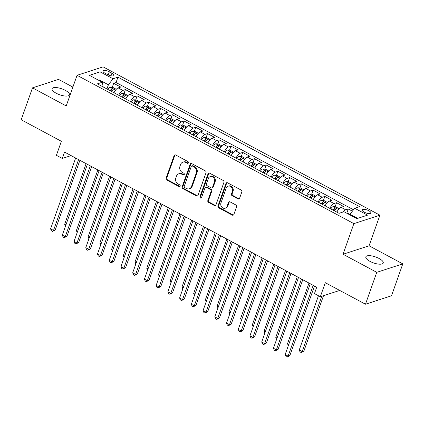 <?xml version="1.0" encoding="UTF-8"?>
<svg xmlns="http://www.w3.org/2000/svg" width="424" height="424" viewBox="0 0 424 424"><rect width="100%" height="100%" fill="white"/><g stroke="black" fill="none" stroke-linecap="round" stroke-linejoin="round"><path stroke-width="0.64" d="M188.41 162.853A0.991 0.848 -108 0 0 187.912 161.544L175.679 154.993A1.415 1.214 -108 0 0 174.084 155.629L166.102 178.17A1.415 1.214 -108 0 0 166.807 180.041L179.045 186.592A0.991 0.848 -108 0 0 179.665 184.838L178.08 183.989A4.526 3.885 -108 0 1 175.817 178.011L176.479 176.13A4.526 3.885 -108 0 1 178.769 173.803A4.526 3.885 -108 0 1 181.583 174.1L183.168 174.948A0.991 0.848 -108 0 0 183.788 173.193L182.203 172.345A4.526 3.885 -108 0 1 179.94 166.362L180.603 164.486A4.526 3.885 -108 0 1 182.892 162.154A4.526 3.885 -108 0 1 185.707 162.45L187.291 163.298A0.991 0.848 -108 0 0 188.41 162.853M379.04 258.465A9.217 3.154 19.5 0 0 365.843 256.849A9.217 3.154 19.5 0 0 370.03 261.391A9.217 3.154 19.5 0 0 383.227 263.002A9.217 3.154 19.5 0 0 379.04 258.465M65.264 90.338A9.217 3.154 19.5 0 0 52.067 88.722A9.217 3.154 19.5 0 0 56.26 93.264A9.217 3.154 19.5 0 0 69.451 94.881A9.217 3.154 19.5 0 0 65.264 90.338M368.779 210.723A4.611 1.579 19.5 0 0 362.181 209.917A4.611 1.579 19.5 0 0 364.274 212.186A4.611 1.579 19.5 0 0 370.873 212.991A4.611 1.579 19.5 0 0 368.779 210.723M238.007 198.893A1.415 1.214 -108 0 0 239.602 198.257L241.839 191.934A1.415 1.214 -108 0 0 241.134 190.063L227.55 182.786A1.415 1.214 -108 0 0 225.955 183.417L217.968 205.963A1.415 1.214 -108 0 0 218.678 207.829L232.262 215.111A1.415 1.214 -108 0 0 233.857 214.475L236.566 206.838A1.415 1.214 -108 0 0 235.855 204.967L230.041 201.851A1.415 1.214 -108 0 0 228.446 202.487L227.105 206.276A3.784 3.244 -108 0 1 225.192 208.221A3.784 3.244 -108 0 1 221.683 207.007A3.784 3.244 -108 0 1 220.946 202.974L226.199 188.134A3.784 3.244 -108 0 1 228.112 186.189A3.784 3.244 -108 0 1 231.621 187.397A3.784 3.244 -108 0 1 232.363 191.436L231.483 193.906A1.415 1.214 -108 0 0 232.193 195.777L238.007 198.893L238.712 198.665A1.415 1.214 -108 0 0 239.221 198.808M72.886 87.095L58.528 79.405L32.494 87.858L21.2 119.754L61.374 141.282L56.403 155.317L62.27 158.459L64.528 152.078L316.723 287.207L314.465 293.588L320.327 296.731L339.73 290.429M376.766 272.325L402.8 263.871L369.076 245.798L343.043 254.257L376.766 272.325L365.472 304.22L325.298 282.697L320.327 296.731M343.043 254.257L353.886 223.633L77.062 75.308L103.096 66.854L379.92 215.18L353.886 223.633M32.494 87.858L66.218 105.931L77.062 75.308M206.032 172.748A1.415 1.214 -108 0 0 205.327 170.877L191.738 163.595A1.415 1.214 -108 0 0 190.143 164.231L182.161 186.777A1.415 1.214 -108 0 0 182.871 188.643L196.455 195.925A1.415 1.214 -108 0 0 198.05 195.289L206.032 172.748M209.642 173.193L223.231 180.47A1.415 1.214 -108 0 1 223.936 182.341L215.954 204.882A1.415 1.214 -108 0 1 214.358 205.518L208.544 202.402A1.415 1.214 -108 0 1 207.839 200.531L211.078 191.388A1.415 1.214 -108 0 0 210.368 189.523L206.509 187.456A1.415 1.214 -108 0 0 204.914 188.092L201.543 197.605A0.991 0.848 -108 0 1 199.932 196.741L208.052 173.824A1.415 1.214 -108 0 1 209.642 173.193M402.8 263.871L391.506 295.767L365.472 304.22M352.392 211.194L348.29 208.995L346.859 213.039M343.207 211.963A5.761 2.205 -61.8 0 1 345.719 209.832L341.029 207.315L343.599 206.483L336.561 202.709L335.124 206.753M333.799 210.511L333.953 210.076M329.846 208.391A5.761 2.205 -61.8 0 1 333.99 203.547L329.3 201.029L331.865 200.197L324.826 196.423L323.395 200.472M322.065 204.225L322.219 203.79M318.117 202.105A5.761 2.205 -61.8 0 1 322.261 197.261L317.571 194.743L320.136 193.911L313.098 190.143L311.666 194.187M310.336 197.939L310.49 197.505M306.388 195.824A5.761 2.205 -61.8 0 1 310.532 190.975L305.837 188.463L308.407 187.625L301.369 183.857L299.938 187.901M298.607 191.653L298.761 191.219M294.659 189.539A5.761 2.205 -61.8 0 1 298.803 184.689L294.108 182.177L296.678 181.339L289.64 177.571L288.209 181.615M286.878 185.368L287.032 184.933M282.93 183.253A5.761 2.205 -61.8 0 1 287.069 178.403L282.379 175.891L284.949 175.059L277.911 171.285L276.474 175.329M275.149 179.082L275.303 178.647M271.196 176.967A5.761 2.205 -61.8 0 1 275.34 172.118L270.65 169.605L273.215 168.773L266.177 165L264.746 169.043M263.415 172.796L263.569 172.367M259.467 170.681A5.761 2.205 -61.8 0 1 263.611 165.837L258.921 163.32L261.486 162.487L254.448 158.714L253.017 162.758M251.686 166.515L251.84 166.081M247.738 164.395A5.761 2.205 -61.8 0 1 251.883 159.551L247.187 157.034L249.757 156.202L242.719 152.428L241.288 156.477M239.958 160.23L240.111 159.795M236.009 158.11A5.761 2.205 -61.8 0 1 240.154 153.265L235.458 150.753L238.028 149.916L230.99 146.148L229.559 150.191M228.229 153.944L228.382 153.509M224.28 151.829A5.761 2.205 -61.8 0 1 228.419 146.98L223.729 144.467L226.299 143.63L219.261 139.862L217.825 143.906M216.5 147.658L216.653 147.223M212.546 145.543A5.761 2.205 -61.8 0 1 216.691 140.694L212 138.182L214.565 137.344L207.532 133.576L206.096 137.62M204.771 141.372L204.924 140.938M200.817 139.257A5.761 2.205 -61.8 0 1 204.962 134.408L200.271 131.896L202.836 131.064L195.798 127.29L194.367 131.334M193.037 135.086L193.19 134.652M189.088 132.972A5.761 2.205 -61.8 0 1 193.233 128.122L188.542 125.61L191.107 124.778L184.069 121.004L182.638 125.048M181.308 128.801L181.461 128.371M177.359 126.686A5.761 2.205 -61.8 0 1 181.504 121.842L176.808 119.324L179.379 118.492L172.34 114.719L170.909 118.762M169.579 122.52L169.733 122.085M165.63 120.4A5.761 2.205 -61.8 0 1 169.77 115.556L165.079 113.038L167.65 112.206L160.611 108.433L159.18 112.482M157.85 116.234L158.004 115.8M153.896 114.114A5.761 2.205 -61.8 0 1 158.041 109.27L153.35 106.758L155.915 105.921L148.882 102.152L147.446 106.196M146.121 109.948L146.275 109.514M142.167 107.834A5.761 2.205 -61.8 0 1 146.312 102.984L141.621 100.472L144.187 99.635L137.148 95.866L135.717 99.91M134.387 103.663L134.541 103.228M130.438 101.548A5.761 2.205 -61.8 0 1 134.583 96.698L129.892 94.186L132.458 93.349L125.419 89.581L122.854 90.413A5.761 2.205 118.2 0 0 118.709 95.262M122.658 97.377L122.812 96.942M123.988 93.625L125.419 89.581M104.998 73.198L107.574 74.582A4.468 1.526 19.5 0 0 113.966 75.366A4.468 1.526 19.5 0 0 111.941 73.167L109.36 71.783A4.468 1.526 19.5 0 0 102.968 70.999A4.468 1.526 19.5 0 0 104.998 73.198M357.692 218.36L350.033 214.258L354.655 208.242L359.579 206.642L117.946 77.173L113.017 78.769L108.401 84.789L106.928 88.95M354.655 208.242L367.56 215.154L356.865 218.63L343.959 211.714L339.036 213.314L97.398 83.846L102.327 82.245L89.422 75.329L100.117 71.857L113.017 78.769M353.494 209.758L116.049 82.532L113.69 83.295L120.729 87.068L118.158 87.901A5.761 2.205 118.2 0 0 114.019 92.75M134.583 96.698L137.148 95.866M146.312 102.984L148.882 102.152M158.041 109.27L160.611 108.433M169.77 115.556L172.34 114.719M181.504 121.842L184.069 121.004M193.233 128.122L195.798 127.29M204.962 134.408L207.532 133.576M216.691 140.694L219.261 139.862M228.419 146.98L230.99 146.148M240.154 153.265L242.719 152.428M251.883 159.551L254.448 158.714M263.611 165.837L266.177 165M275.34 172.118L277.911 171.285M287.069 178.403L289.64 177.571M298.803 184.689L301.369 183.857M310.532 190.975L313.098 190.143M322.261 197.261L324.826 196.423M333.99 203.547L336.561 202.709M345.719 209.832L348.29 208.995M350.033 214.258L349.821 214.857M108.401 84.789L100.186 80.39L99.364 80.655M99.974 80.984L100.117 71.857M103.159 86.931L102.327 82.245M369.076 245.798L379.92 215.18M62.27 158.459L71.089 155.592M110.929 91.091L111.083 90.657M112.259 87.339L113.69 83.295M116.049 82.532L117.946 77.173M129.892 94.186A5.761 2.205 118.2 0 0 125.748 99.031M141.621 100.472A5.761 2.205 118.2 0 0 137.477 105.316M153.35 106.758A5.761 2.205 118.2 0 0 149.206 111.602M165.079 113.038A5.761 2.205 118.2 0 0 160.934 117.888M176.808 119.324A5.761 2.205 118.2 0 0 172.669 124.174M188.542 125.61A5.761 2.205 118.2 0 0 184.398 130.46M200.271 131.896A5.761 2.205 118.2 0 0 196.127 136.745M212 138.182A5.761 2.205 118.2 0 0 207.855 143.026M223.729 144.467A5.761 2.205 118.2 0 0 219.584 149.312M235.458 150.753A5.761 2.205 118.2 0 0 231.319 155.597M247.187 157.034A5.761 2.205 118.2 0 0 243.047 161.883M258.921 163.32A5.761 2.205 118.2 0 0 254.776 168.169M270.65 169.605A5.761 2.205 118.2 0 0 266.505 174.455M282.379 175.891A5.761 2.205 118.2 0 0 278.234 180.735M294.108 182.177A5.761 2.205 118.2 0 0 289.963 187.021M305.837 188.463A5.761 2.205 118.2 0 0 301.697 193.307M317.571 194.743A5.761 2.205 118.2 0 0 313.426 199.593M329.3 201.029A5.761 2.205 118.2 0 0 325.155 205.879M341.029 207.315A5.761 2.205 118.2 0 0 336.884 212.164M188.23 163.155A0.991 0.848 -108 0 1 187.996 163.07L186.412 162.222A4.526 3.885 -108 0 0 183.592 161.926L182.892 162.154M178.769 173.803L179.469 173.575A4.526 3.885 -108 0 1 182.288 173.872L183.868 174.72A0.991 0.848 -108 0 0 184.106 174.805M175.17 154.85A1.415 1.214 -108 0 0 174.789 155.396L166.807 177.942A1.415 1.214 -108 0 0 167.512 179.808L179.744 186.364A0.991 0.848 -108 0 0 179.977 186.449M191.235 163.457A1.415 1.214 -108 0 0 190.848 164.003L182.866 186.544A1.415 1.214 -108 0 0 183.576 188.415L197.16 195.697A1.415 1.214 -108 0 0 197.669 195.84M192.385 166.028A0.991 0.848 -108 0 0 191.272 166.473L184.26 186.263A0.991 0.848 -108 0 0 184.758 187.572L186.428 188.463A4.526 3.885 -108 0 0 189.242 188.76A4.526 3.885 -108 0 0 191.531 186.433L196.323 172.907A4.526 3.885 -108 0 0 194.054 166.923L192.385 166.028L193.09 165.8A0.991 0.848 -108 0 0 192.475 165.736L191.77 165.964M189.242 188.76L189.947 188.532A4.526 3.885 -108 0 0 192.236 186.205L191.531 186.433M193.09 165.8L194.759 166.696A4.526 3.885 -108 0 1 197.022 172.679L192.236 186.205M205.629 187.36L206.334 187.132A1.415 1.214 -108 0 1 207.214 187.228L211.073 189.295A1.415 1.214 -108 0 1 211.777 191.16L208.539 200.303A1.415 1.214 -108 0 0 209.249 202.174L215.063 205.29A1.415 1.214 -108 0 0 215.572 205.433M209.138 173.05A1.415 1.214 -108 0 0 208.751 173.596L200.637 196.513A0.991 0.848 -108 0 0 201.368 197.907M214.433 181.901A3.784 3.244 -108 0 0 213.696 177.868A3.784 3.244 -108 0 0 210.187 176.654A3.784 3.244 -108 0 0 208.274 178.605L206.424 183.831A1.415 1.214 -108 0 0 207.129 185.701L210.988 187.768A1.415 1.214 -108 0 0 212.583 187.132L214.433 181.901L215.138 181.673A3.784 3.244 -108 0 0 214.401 177.64A3.784 3.244 -108 0 0 210.892 176.426L210.187 176.654M211.868 187.858L212.572 187.631A1.415 1.214 -108 0 0 213.288 186.904L212.583 187.132M215.138 181.673L213.288 186.904M228.112 186.189L228.817 185.956A3.784 3.244 -108 0 1 232.326 187.169A3.784 3.244 -108 0 1 233.062 191.208L232.188 193.678A1.415 1.214 -108 0 0 232.898 195.549L238.712 198.665M225.192 208.221L225.897 207.993A3.784 3.244 -108 0 0 227.81 206.048L227.105 206.276M229.532 201.707A1.415 1.214 -108 0 0 229.151 202.259L227.81 206.048M227.041 182.643A1.415 1.214 -108 0 0 226.655 183.189L218.673 205.73A1.415 1.214 -108 0 0 219.383 207.601L232.967 214.883A1.415 1.214 -108 0 0 233.476 215.026M116.261 89.3L112.752 87.371L110.171 87.201A3.816 1.463 118.2 0 0 107.94 89.49M114.798 91.277A3.816 1.463 118.2 0 0 113.807 92.633M111.576 91.441A3.816 1.463 -61.8 0 1 113.224 89.48C113.372 88.844 112.901 88.59 111.819 88.722A3.816 1.463 118.2 0 0 110.171 90.688M110.812 91.028A1.945 0.742 -61.8 0 1 111.168 90.561L111.819 88.722M86.12 163.648L64.649 224.291L65.911 224.964M65.46 226.236L64.649 224.291M78.588 159.609L53.509 230.433L50.578 228.859L75.652 158.041M79.898 160.314L55.268 229.861L53.509 230.433L52.571 231.446L51.394 230.82L50.578 228.859M55.268 229.861L52.571 231.446M127.99 95.585L124.481 93.656L121.9 93.487A3.816 1.463 118.2 0 0 119.669 95.776M126.532 97.562A3.816 1.463 118.2 0 0 125.536 98.919M123.31 97.727A3.816 1.463 -61.8 0 1 124.953 95.766C125.101 95.13 124.635 94.875 123.548 95.008A3.816 1.463 118.2 0 0 121.9 96.969M122.541 97.313A1.945 0.742 -61.8 0 1 122.896 96.847L123.548 95.008M97.849 169.934L76.378 230.577L77.64 231.25M77.189 232.522L76.378 230.577M139.724 101.871L136.21 99.942L133.634 99.773A3.816 1.463 118.2 0 0 131.403 102.062M138.261 103.848A3.816 1.463 118.2 0 0 137.265 105.205M135.039 104.013A3.816 1.463 -61.8 0 1 136.687 102.046C136.83 101.41 136.364 101.161 135.277 101.294A3.816 1.463 118.2 0 0 133.629 103.255M134.27 103.599A1.945 0.742 -61.8 0 1 134.625 103.133L135.277 101.294M109.583 176.22L88.107 236.857L89.369 237.535M88.923 238.802L88.107 236.857M151.453 108.157L147.944 106.228L145.363 106.058A3.816 1.463 118.2 0 0 143.132 108.348M149.99 110.129A3.816 1.463 118.2 0 0 148.994 111.491M146.768 110.293A3.816 1.463 -61.8 0 1 148.416 108.332C148.564 107.696 148.093 107.447 147.006 107.579A3.816 1.463 118.2 0 0 145.358 109.54M145.999 109.885A1.945 0.742 -61.8 0 1 146.354 109.413L147.006 107.579M121.312 182.506L99.836 243.143L101.098 243.821M100.652 245.088L99.836 243.143M163.182 114.443L159.673 112.514L157.092 112.344A3.816 1.463 118.2 0 0 154.861 114.634M161.719 116.415A3.816 1.463 118.2 0 0 160.728 117.777M158.497 116.579A3.816 1.463 -61.8 0 1 160.145 114.618C160.293 113.982 159.822 113.733 158.735 113.865A3.816 1.463 118.2 0 0 157.092 115.826M157.728 116.171A1.945 0.742 -61.8 0 1 158.088 115.699L158.735 113.865M133.041 188.791L111.565 249.429L112.832 250.107M112.381 251.374L111.565 249.429M90.317 165.895L65.238 236.719L62.307 235.145L87.386 164.327M91.626 166.6L66.997 236.147L65.238 236.719L64.3 237.732L63.128 237.106L62.307 235.145M66.997 236.147L64.3 237.732M102.046 172.181L76.967 243L74.036 241.431L99.115 170.612M103.355 172.881L78.726 242.433L76.967 243L76.028 244.017L74.857 243.387L74.036 241.431M78.726 242.433L76.028 244.017M113.775 178.467L88.695 249.286L85.765 247.717L110.844 176.898M115.084 179.167L90.455 248.713L88.695 249.286L87.757 250.303L86.586 249.672L85.765 247.717M90.455 248.713L87.757 250.303M125.504 184.753L100.43 255.571L97.493 254.003L122.573 183.179M126.813 185.452L102.189 254.999L100.43 255.571L99.486 256.589L98.315 255.958L97.493 254.003M102.189 254.999L99.486 256.589M174.911 120.729L171.402 118.8L168.821 118.625A3.816 1.463 118.2 0 0 166.59 120.92M173.448 122.7A3.816 1.463 118.2 0 0 172.457 124.062M170.225 122.865A3.816 1.463 -61.8 0 1 171.874 120.904C172.022 120.268 171.55 120.019 170.469 120.151A3.816 1.463 118.2 0 0 168.821 122.112M169.462 122.457A1.945 0.742 -61.8 0 1 169.817 121.985L170.469 120.151M144.769 195.072L123.299 255.714L124.561 256.393M124.11 257.659L123.299 255.714M137.238 191.038L112.159 261.857L109.228 260.283L134.302 189.464M138.547 191.738L113.918 261.285L112.159 261.857L111.221 262.875L110.044 262.244L109.228 260.283M113.918 261.285L111.221 262.875M186.639 127.009L183.131 125.08L180.55 124.91A3.816 1.463 118.2 0 0 178.319 127.2M185.177 128.986A3.816 1.463 118.2 0 0 184.186 130.343M181.954 129.15A3.816 1.463 -61.8 0 1 183.603 127.189C183.751 126.553 183.285 126.299 182.198 126.437A3.816 1.463 118.2 0 0 180.55 128.398M181.191 128.742A1.945 0.742 -61.8 0 1 181.546 128.271L182.198 126.437M156.498 201.358L135.028 262L136.29 262.679M135.839 263.945L135.028 262M148.967 197.324L123.888 268.143L120.957 266.569L146.036 195.75M150.276 198.024L125.647 267.571L123.888 268.143L122.949 269.155L121.773 268.53L120.957 266.569M125.647 267.571L122.949 269.155M198.374 133.295L194.86 131.366L192.279 131.196A3.816 1.463 118.2 0 0 190.053 133.486M196.911 135.272A3.816 1.463 118.2 0 0 195.915 136.629M193.689 135.436A3.816 1.463 -61.8 0 1 195.332 133.475C195.48 132.839 195.013 132.585 193.927 132.717A3.816 1.463 118.2 0 0 192.279 134.684M192.92 135.023A1.945 0.742 -61.8 0 1 193.275 134.556L193.927 132.717M168.233 207.643L146.757 268.286L148.018 268.959M147.573 270.231L146.757 268.286M160.696 203.605L135.616 274.429L132.685 272.855L157.765 202.036M162.005 204.31L137.376 273.856L135.616 274.429L134.678 275.441L133.507 274.816L132.685 272.855M137.376 273.856L134.678 275.441M210.103 139.581L206.594 137.652L204.013 137.482A3.816 1.463 118.2 0 0 201.782 139.772M208.64 141.558A3.816 1.463 118.2 0 0 207.643 142.915M205.417 141.722A3.816 1.463 -61.8 0 1 207.066 139.761C207.214 139.125 206.742 138.871 205.656 139.003A3.816 1.463 118.2 0 0 204.008 140.964M204.649 141.309A1.945 0.742 -61.8 0 1 205.004 140.842L205.656 139.003M179.962 213.929L158.486 274.572L159.747 275.245M159.302 276.512L158.486 274.572M172.425 209.891L147.345 280.709L144.414 279.14L169.494 208.322M173.734 210.596L149.105 280.142L147.345 280.709L146.407 281.727L145.236 281.101L144.414 279.14M149.105 280.142L146.407 281.727M221.832 145.867L218.323 143.937L215.742 143.768A3.816 1.463 118.2 0 0 213.511 146.057M220.369 147.844A3.816 1.463 118.2 0 0 219.378 149.2M217.146 148.008A3.816 1.463 -61.8 0 1 218.795 146.042C218.943 145.406 218.471 145.156 217.385 145.289A3.816 1.463 118.2 0 0 215.737 147.25M216.378 147.594A1.945 0.742 -61.8 0 1 216.738 147.128L217.385 145.289M191.69 220.215L170.215 280.852L171.482 281.531M171.031 282.797L170.215 280.852M184.154 216.176L159.079 286.995L156.143 285.426L181.223 214.608M185.463 216.876L160.839 286.428L159.079 286.995L158.136 288.013L156.965 287.382L156.143 285.426M160.839 286.428L158.136 288.013M233.56 152.152L230.052 150.223L227.471 150.054A3.816 1.463 118.2 0 0 225.239 152.343M232.098 154.124A3.816 1.463 118.2 0 0 231.107 155.486M228.875 154.288A3.816 1.463 -61.8 0 1 230.524 152.327C230.672 151.691 230.2 151.442 229.114 151.575A3.816 1.463 118.2 0 0 227.471 153.536M228.112 153.88A1.945 0.742 -61.8 0 1 228.467 153.409L229.114 151.575M203.419 226.501L181.949 287.138L183.21 287.816M182.76 289.083L181.949 287.138M195.888 222.462L170.808 293.281L167.877 291.712L192.952 220.888M197.192 223.162L172.568 292.708L170.808 293.281L169.87 294.298L168.694 293.668L167.877 291.712M172.568 292.708L169.87 294.298M245.289 158.438L241.781 156.509L239.2 156.339A3.816 1.463 118.2 0 0 236.968 158.629M243.827 160.41A3.816 1.463 118.2 0 0 242.835 161.772M240.604 160.574A3.816 1.463 -61.8 0 1 242.252 158.613C242.401 157.977 241.934 157.728 240.848 157.861A3.816 1.463 118.2 0 0 239.2 159.822M239.841 160.166A1.945 0.742 -61.8 0 1 240.196 159.694L240.848 157.861M215.148 232.781L193.678 293.424L194.939 294.102M194.489 295.369L193.678 293.424M207.617 228.748L182.537 299.567L179.606 297.998L204.686 227.174M208.926 229.448L184.297 298.994L182.537 299.567L181.599 300.584L180.423 299.954L179.606 297.998M184.297 298.994L181.599 300.584M257.018 164.724L253.51 162.795L250.929 162.62A3.816 1.463 118.2 0 0 248.703 164.915M255.561 166.696A3.816 1.463 118.2 0 0 254.564 168.052M252.338 166.86A3.816 1.463 -61.8 0 1 253.981 164.899C254.13 164.263 253.663 164.014 252.577 164.146A3.816 1.463 118.2 0 0 250.929 166.107M251.57 166.452A1.945 0.742 -61.8 0 1 251.925 165.98L252.577 164.146M226.882 239.067L205.407 299.71L206.668 300.388M206.223 301.655L205.407 299.71M219.346 235.034L194.266 305.852L191.335 304.278L216.415 233.46M220.655 235.733L196.026 305.28L194.266 305.852L193.328 306.87L192.157 306.239L191.335 304.278M196.026 305.28L193.328 306.87M268.752 171.005L265.238 169.075L262.663 168.906A3.816 1.463 118.2 0 0 260.431 171.195M267.29 172.981A3.816 1.463 118.2 0 0 266.293 174.338M264.067 173.146A3.816 1.463 -61.8 0 1 265.716 171.185C265.859 170.549 265.392 170.294 264.306 170.432A3.816 1.463 118.2 0 0 262.657 172.393M263.299 172.732A1.945 0.742 -61.8 0 1 263.654 172.266L264.306 170.432M238.611 245.353L217.136 305.996L218.397 306.674M217.952 307.941L217.136 305.996M231.075 241.32L205.995 312.138L203.064 310.564L228.144 239.746M232.384 242.019L207.755 311.566L205.995 312.138L205.057 313.151L203.886 312.525L203.064 310.564M207.755 311.566L205.057 313.151M280.481 177.29L276.973 175.361L274.392 175.192A3.816 1.463 118.2 0 0 272.16 177.481M279.019 179.267A3.816 1.463 118.2 0 0 278.027 180.624M275.796 179.432A3.816 1.463 -61.8 0 1 277.444 177.471C277.593 176.834 277.121 176.58 276.035 176.713A3.816 1.463 118.2 0 0 274.386 178.679M275.028 179.018A1.945 0.742 -61.8 0 1 275.388 178.552L276.035 176.713M250.34 251.639L228.865 312.281L230.131 312.954M229.681 314.226L228.865 312.281M242.804 247.6L217.729 318.424L214.793 316.85L239.873 246.031M244.113 248.305L219.484 317.852L217.729 318.424L216.786 319.436L215.615 318.811L214.793 316.85M219.484 317.852L216.786 319.436M292.21 183.576L288.702 181.647L286.121 181.477A3.816 1.463 118.2 0 0 283.889 183.767M290.747 185.553A3.816 1.463 118.2 0 0 289.756 186.91M287.525 185.717A3.816 1.463 -61.8 0 1 289.173 183.756C289.322 183.12 288.85 182.866 287.764 182.998A3.816 1.463 118.2 0 0 286.121 184.959M286.757 185.304A1.945 0.742 -61.8 0 1 287.117 184.838L287.764 182.998M262.069 257.925L240.594 318.567L241.86 319.24M241.41 320.507L240.594 318.567M254.538 253.886L229.458 324.704L226.522 323.136L251.602 252.317M255.842 254.586L231.218 324.137L229.458 324.704L228.52 325.722L227.344 325.097L226.522 323.136M231.218 324.137L228.52 325.722M303.939 189.862L300.431 187.933L297.849 187.763A3.816 1.463 118.2 0 0 295.618 190.053M302.476 191.839A3.816 1.463 118.2 0 0 301.485 193.196M299.254 192.003A3.816 1.463 -61.8 0 1 300.902 190.037C301.051 189.401 300.584 189.152 299.498 189.284A3.816 1.463 118.2 0 0 297.849 191.245M298.491 191.59A1.945 0.742 -61.8 0 1 298.846 191.118L299.498 189.284M273.798 264.21L252.328 324.848L253.589 325.526M253.139 326.793L252.328 324.848M266.267 260.172L241.187 330.99L238.256 329.421L263.331 258.603M267.576 260.871L242.947 330.418L241.187 330.99L240.249 332.008L239.072 331.377L238.256 329.421M242.947 330.418L240.249 332.008M315.668 196.148L312.159 194.219L309.578 194.049A3.816 1.463 118.2 0 0 307.347 196.339M314.211 198.119A3.816 1.463 118.2 0 0 313.214 199.481M310.988 198.284A3.816 1.463 -61.8 0 1 312.631 196.323C312.779 195.687 312.313 195.438 311.227 195.57A3.816 1.463 118.2 0 0 309.578 197.531M310.22 197.876A1.945 0.742 -61.8 0 1 310.575 197.404L311.227 195.57M285.532 270.496L264.057 331.133L265.318 331.812M264.868 333.079L264.057 331.133M277.996 266.458L252.916 337.276L249.985 335.707L275.065 264.883M279.305 267.157L254.676 336.704L252.916 337.276L251.978 338.294L250.807 337.663L249.985 335.707M254.676 336.704L251.978 338.294M327.402 202.434L323.888 200.504L321.312 200.329A3.816 1.463 118.2 0 0 319.081 202.624M325.939 204.405A3.816 1.463 118.2 0 0 324.943 205.767M322.717 204.569A3.816 1.463 -61.8 0 1 324.365 202.608C324.508 201.972 324.042 201.723 322.956 201.856A3.816 1.463 118.2 0 0 321.307 203.817M321.949 204.161A1.945 0.742 -61.8 0 1 322.304 203.69L322.956 201.856M297.261 276.777L275.786 337.419L277.047 338.098M276.602 339.364L275.786 337.419M289.724 272.743L264.645 343.562L261.714 341.993L286.794 271.169M291.034 273.443L266.404 342.99L264.645 343.562L263.707 344.579L262.536 343.949L261.714 341.993M266.404 342.99L263.707 344.579M339.131 208.714L335.623 206.79L333.041 206.615A3.816 1.463 118.2 0 0 330.81 208.91M337.668 210.691A3.816 1.463 118.2 0 0 336.672 212.048M334.446 210.855A3.816 1.463 -61.8 0 1 336.094 208.894C336.243 208.258 335.771 208.009 334.684 208.142A3.816 1.463 118.2 0 0 333.036 210.103M333.677 210.447A1.945 0.742 -61.8 0 1 334.038 209.975L334.684 208.142M308.99 283.062L287.514 343.705L288.781 344.383M288.331 345.65L287.514 343.705M301.453 279.029L276.379 349.848L273.443 348.274L298.523 277.455M302.762 279.729L278.133 349.275L276.379 349.848L275.436 350.865L274.264 350.235L273.443 348.274M278.133 349.275L275.436 350.865M349.959 214.47L347.351 213.071L346.371 213.007M318.461 295.729L299.243 349.991L302.18 351.56L303.939 350.987L323.517 295.692M303.939 350.987L301.236 352.577L302.18 351.56L321.758 296.265M301.236 352.577L300.065 351.947L299.243 349.991M313.188 285.31L288.108 356.134L285.172 354.559L310.251 283.741M314.491 286.014L289.868 355.561L288.108 356.134L287.165 357.146L285.993 356.52L285.172 354.559M289.868 355.561L287.165 357.146M122.854 90.413L118.158 87.901M108.247 74.915L109.36 71.783M111.008 75.795L111.941 73.167M186.412 162.222L185.707 162.45M183.868 174.72L183.168 174.948M182.288 173.872L181.583 174.1M179.744 186.364L179.045 186.592M167.512 179.808L166.807 180.041M166.807 177.942L166.102 178.17M174.789 155.396L174.084 155.629M187.996 163.07L187.291 163.298M197.16 195.697L196.455 195.925M183.576 188.415L182.871 188.643M182.866 186.544L182.161 186.777M190.848 164.003L190.143 164.231M197.022 172.679L196.323 172.907M194.759 166.696L194.054 166.923M215.063 205.29L214.358 205.518M209.249 202.174L208.544 202.402M208.539 200.303L207.839 200.531M211.777 191.16L211.078 191.388M211.073 189.295L210.368 189.523M207.214 187.228L206.509 187.456M200.637 196.513L199.932 196.741M208.751 173.596L208.052 173.824M232.898 195.549L232.193 195.777M232.188 193.678L231.483 193.906M233.062 191.208L232.363 191.436M229.151 202.259L228.446 202.487M232.967 214.883L232.262 215.111M219.383 207.601L218.678 207.829M218.673 205.73L217.968 205.963M226.655 183.189L225.955 183.417M115.609 90.084L110.235 87.206M127.338 96.37L121.969 93.492M139.067 102.656L133.698 99.778M150.801 108.942L145.427 106.058M162.53 115.222L157.156 112.344M174.259 121.508L168.885 118.63M185.988 127.794L180.613 124.916M197.717 134.079L192.348 131.202M209.445 140.365L204.077 137.487M221.18 146.651L215.805 143.773M232.909 152.931L227.534 150.054M244.637 159.217L239.263 156.339M256.366 165.503L250.997 162.625M268.095 171.789L262.726 168.911M279.829 178.075L274.455 175.197M291.558 184.361L286.184 181.483M303.287 190.646L297.913 187.763M315.016 196.927L309.647 194.049M326.745 203.213L321.376 200.335M338.479 209.498L333.105 206.621"/></g></svg>
